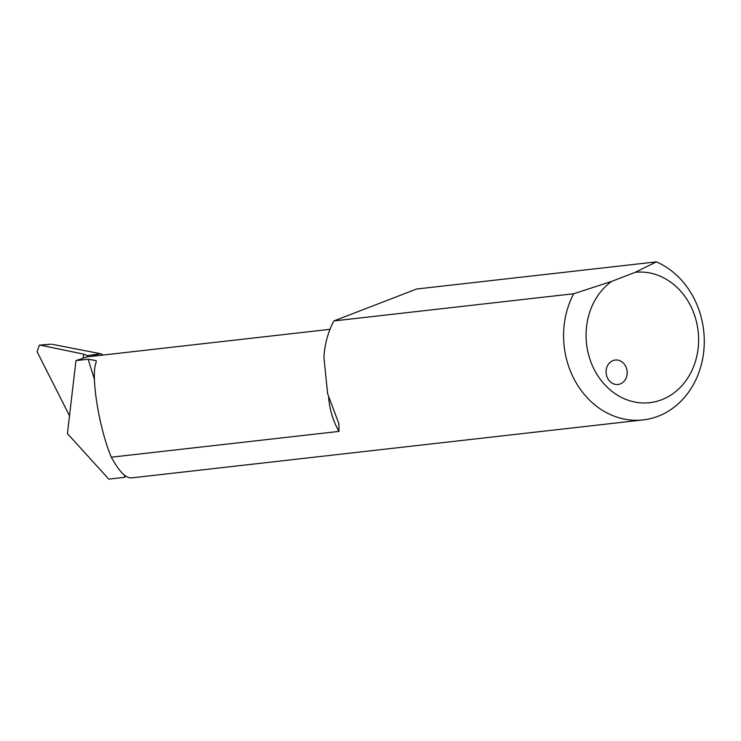 <?xml version="1.0" encoding="UTF-8"?>
<svg xmlns="http://www.w3.org/2000/svg" width="741" height="741" viewBox="0 0 741 741"><rect width="100%" height="100%" fill="white"/><g stroke="black" fill="none" stroke-linecap="round" stroke-linejoin="round"><path stroke-width="1.11" d="M98.599 355.55A72.136 61.772 83.5 0 0 91.254 355.059L87.253 355.624L87.262 356.847L75.971 360.617L88.16 359.237L96.191 360.617L96.071 362.664C90.55 375.53 99.053 428.279 111.307 457.197L339.007 431.401L338.915 423.796L327.624 393.693L323.919 357.264A81.973 70.191 -96.5 0 1 333.885 320.927L416.553 289.036L656.369 261.869L635.185 272.327A65.579 56.149 -96.5 0 1 696.92 355.708A65.579 56.149 -96.5 0 1 609.593 389.395A65.579 56.149 -96.5 0 1 611.705 281.385L635.185 272.327M75.971 360.617L67.422 433.568L108.807 479.131L124.933 477.306L124.201 474.962M333.885 320.927L573.701 293.751A81.973 70.191 83.5 0 0 575.062 380.874A81.973 70.191 83.5 0 0 643.151 419.915A81.973 70.191 83.5 0 0 703.95 349.187A81.973 70.191 83.5 0 0 656.369 261.869M131.935 477.815C126.22 478.742 119.347 471.878 111.307 457.197M613.002 360.589A12.291 10.531 83.5 0 0 606.731 376.076A12.291 10.531 83.5 0 0 618.022 384.468A12.291 10.531 83.5 0 0 627.099 371.065A12.291 10.531 83.5 0 0 615.252 360.033A12.291 10.531 83.5 0 0 613.002 360.589M611.705 281.385L573.701 293.751M91.254 355.059L100.776 353.753L103.018 355.05M87.253 355.624L83.816 354.17L40.755 345.241L50.907 344.195L39.366 345.139L37.05 351.669L69.719 416.173M52.102 344.306L100.776 353.753M39.366 345.139L40.755 345.241M328.615 397.333A70.497 60.364 83.5 0 0 339.007 431.401M94.496 379.596L88.16 359.237M83.816 354.17A2041.103 1476.257 60.2 0 1 83.159 357.662M87.086 356.856L330.014 329.328M131.333 477.917L643.151 419.915M338.6 423.074L338.906 423.796"/></g></svg>

